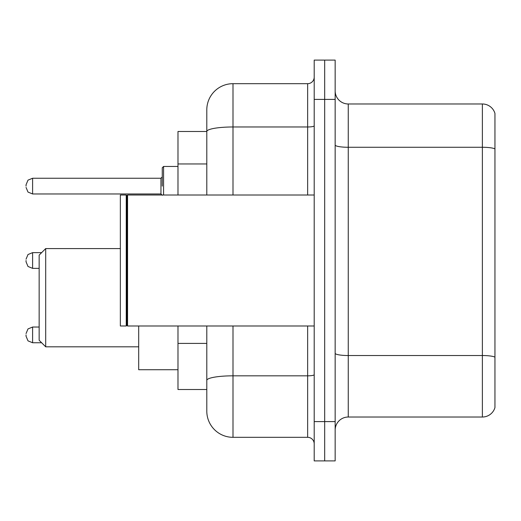 <?xml version="1.0" encoding="UTF-8"?>
<svg xmlns="http://www.w3.org/2000/svg" width="521" height="521" viewBox="0 0 521 521"><rect width="100%" height="100%" fill="white"/><g stroke="black" fill="none" stroke-linecap="round" stroke-linejoin="round"><path stroke-width="0.78" d="M206.798 131.487L177.987 131.487L177.987 195.01M232.998 325.99L232.998 437.321A26.193 26.193 0 0 1 206.798 411.121L206.798 389.513L177.987 389.513L177.987 325.99M206.798 411.121L206.798 325.99M314.202 421.6L314.202 460.896L324.681 460.896L324.681 421.6L324.681 460.896L335.159 460.896L335.159 421.6L324.681 421.6L324.681 99.4L324.681 421.6L314.202 421.6L314.202 99.4L324.681 99.4L324.681 60.104L324.681 99.4L335.159 99.4L335.159 421.6M335.159 99.4L335.159 60.104L314.202 60.104L314.202 99.4M232.998 437.321L307.65 437.321L307.65 325.99M206.798 156.756L206.798 109.879A26.193 26.193 0 0 1 232.998 83.679L307.65 83.679A6.552 6.552 0 0 0 314.202 77.134M206.798 384.928L206.798 350.6M206.798 195.01L206.798 131.52A26.193 4.546 180 0 1 232.998 126.974L307.65 126.974L307.65 83.679M206.798 109.879L206.798 124.285M314.202 443.866A6.552 6.552 0 0 0 307.65 437.321M494.95 357.347L494.95 407.585A13.097 13.097 0 0 1 482.374 417.021L348.256 417.021A13.097 13.097 0 0 0 335.159 430.118M494.95 113.415A13.097 13.097 0 0 0 482.374 103.979A13.097 13.097 0 0 1 494.95 113.415L494.95 407.585M494.95 148.915A13.097 2.273 180 0 0 482.374 147.274L482.374 103.979L348.256 103.979A13.097 13.097 0 0 1 335.159 90.882A13.097 13.097 0 0 0 348.256 103.979L348.256 417.021M45.698 346.817L45.698 248.582L39.147 255.127L39.147 340.265L45.698 346.817L138.69 346.817M138.69 325.99L138.69 369.734L177.987 369.734M127.56 325.99L126.903 325.332L126.903 195.668L127.56 195.01L127.56 325.99L314.202 325.99M126.245 325.99L120.351 325.99L120.351 195.01L126.245 195.01L126.245 325.99L126.903 325.332M26.05 334.892L26.05 336.208L26.05 334.892M26.05 260.5L26.05 261.809L26.05 260.5M162.265 186.108L162.265 167.769L162.265 186.108M26.05 186.108L26.05 184.792L26.05 186.108M206.798 163.959L177.987 163.959M206.798 343.398L177.987 343.398M314.202 374.697A6.552 1.14 0 0 1 307.65 375.83L232.998 375.83A26.193 4.546 180 0 0 206.798 380.382M232.998 83.679L232.998 195.01M307.65 195.01L307.65 126.974A6.552 1.14 0 0 0 314.202 125.835M494.95 357.165A13.097 2.273 180 0 0 482.374 355.53L482.374 147.274L348.256 147.274A13.097 2.273 0 0 1 335.159 145.001M482.374 417.021L482.374 355.53L348.256 355.53A13.097 2.273 0 0 1 335.159 353.258M39.147 327.038L32.602 327.038L28.004 328.92L26.05 333.583L28.004 328.92L32.602 327.038L28.004 328.92L26.05 333.583L28.004 328.92L32.602 327.038L28.004 328.92L26.05 333.583L28.004 328.92L32.602 327.038L28.004 328.92L26.05 333.583L28.004 328.92L32.602 327.038L32.602 342.753L28.004 340.871L26.05 336.208L28.004 340.871L32.602 342.753L28.004 340.871L26.05 336.208L28.004 340.871L32.602 342.753L28.004 340.871L26.05 336.208L28.004 340.871L32.602 342.753L28.004 340.871L26.05 336.208L28.004 340.871L32.602 342.753L41.634 342.753M41.634 252.639L32.602 252.639L32.602 268.361L28.004 266.478L26.05 261.809M177.987 166.459L163.574 166.459L163.574 195.01M160.956 178.247L32.602 178.247L32.602 193.962L160.956 193.962L160.956 178.247L162.265 176.938M45.698 248.582L120.351 248.582M126.903 195.668L126.245 195.01M127.56 195.01L314.202 195.01M32.602 268.361L39.147 268.361M32.602 252.639L28.004 254.522L26.05 259.191M32.602 193.962L28.004 192.08L26.05 187.417M32.602 178.247L28.004 180.129L26.05 184.792M160.956 193.962L162.265 195.271M163.574 166.459L162.265 167.769"/></g></svg>
